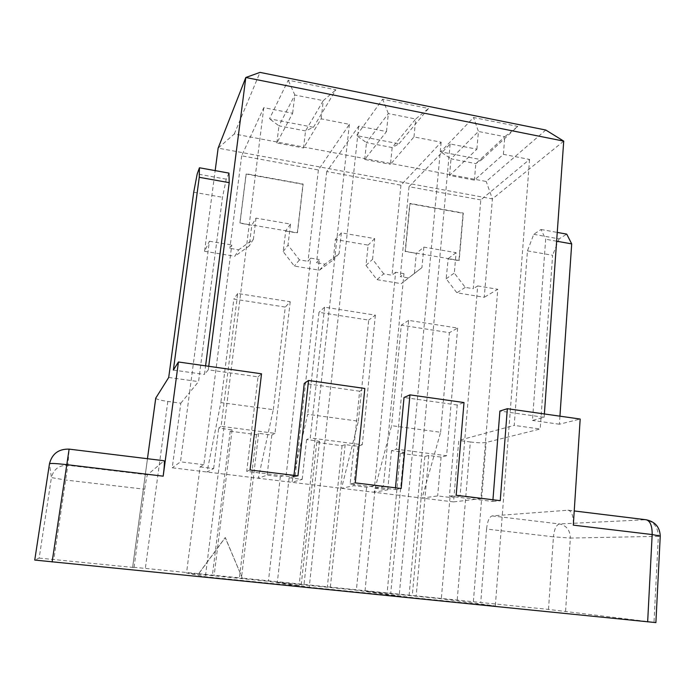 <?xml version="1.0" encoding="UTF-8"?>
<svg xmlns="http://www.w3.org/2000/svg" width="695" height="695" viewBox="0 0 695 695"><rect width="100%" height="100%" fill="white"/><g stroke="black" fill="none" stroke-linecap="round" stroke-linejoin="round"><path stroke-width="0.52" stroke-dasharray="3.48 2.61" d="M228.95 173.107L226.249 179.171L222.496 197.293L198.57 381.607L189.57 392.536L209.395 241.243L204.547 251.295L215.172 170.623M545.801 130.043L486.213 181.464L234.302 133.97L218.134 148.131L492.399 198.918L563.723 141.12M480.801 199.934L409.034 186.694L450.134 143.969L476.9 149.182L449.526 175.47L474.407 180.153L503.38 154.342L529.564 159.442L480.801 199.934L473.286 288.712L465.276 287.382L454.304 273.074L456.102 252.667L423.863 247.099L416.566 253.162L448.205 258.583L446.155 278.782L456.902 292.795L484.267 297.295L492.399 198.918L486.213 181.464M447.945 258.783L458.917 260.66L463.061 213.304L409.789 203.661L405.15 251.46L416.322 253.371L414.411 273.483L401.215 283.638L408.504 277.965L400.277 276.601L403.96 273.656L383.336 486.7L375.1 488.281L365.005 591.045L408.929 597.248L495.318 605.944L441.325 598.76L365.005 591.045M277.348 582.193L309.232 587.214L399.139 596.258L356.379 590.177L277.348 582.193L289.111 477.778L295.201 475.901L286.21 474.798L310.735 258.123L308.007 261.303L299.441 259.878L288.034 245.066L290.493 224.068L256.012 218.117L251.955 224.98L285.758 230.775L283.169 251.573L294.333 266.063L319.413 270.19L333.2 259.921L335.433 239.523L368.107 245.118L366.004 265.403L376.959 279.651L401.215 283.638M285.602 231.001L297.312 232.999L302.959 184.314L246.091 174.019L239.888 223.173L251.816 225.215L249.253 245.908L234.832 256.281L238.68 249.8L229.88 248.341L231.774 244.97L203.852 464.703L200.073 466.91L186.529 573.019L205.381 576.754L299.032 586.189L268.418 581.289L186.529 573.019M204.547 251.295L234.832 256.281M198.735 573.722L242.32 578.127L225.302 537.565L198.735 573.722L132.641 567.155L134.031 567.528L144.708 489.237C145.889 480.949 146.836 476.136 147.54 474.798L164.089 460.75M242.32 578.127L225.189 537.574L198.631 573.705M565.582 611.261L570.352 538.078L658.347 536.323L653.986 622.32L548.503 609.411L242.19 578.11M653.986 622.32L655.889 622.607M69.126 449.126L69.126 449.187C58.623 448.909 52.073 453.766 49.475 463.765L51.413 477.578L39.163 558.085L34.75 560.048M39.163 558.085L134.031 567.528M132.667 567.163L147.479 458.717L132.641 567.155M155.732 398.157C156.297 399.251 160.328 400.337 167.808 401.432L180.813 403.178L172.256 467.805L453.54 501.903L458.761 440.43L514.204 425.401L527.444 250.86L533.751 234.319L541.031 229.48L545.662 239.236L532.466 420.449L544.142 417.287L499.905 411.032M457.232 599.855L470.333 441.985L458.761 440.43M293.968 475.363L293.777 477.126L246.699 471.366L258.027 376.846L208.283 369.818L204.486 374.431L205.59 365.848M208.283 369.818L208.735 366.3M453.54 501.903L480.931 498.671L497.776 289.285L484.267 297.295M544.376 413.968L544.142 417.287M313.428 127.289L335.885 89.785L288.225 80.194L269.504 118.81L313.428 127.289L305.539 130.921L278.956 125.821L294.836 94.998L323.253 100.636L305.539 130.921L303.55 147.974L321.177 118.836L349.385 124.336L318.38 169.962L241.669 155.81L263.796 107.656L292.647 113.276L276.871 142.944L303.55 147.974M481.696 159.746L517.775 126.403L473.564 117.498L440.7 151.831L481.696 159.746L475.832 163.594L451.029 158.834L478.429 131.459L504.813 136.698L475.832 163.594L474.407 180.153M234.302 133.97L260.008 72.393M399 143.796L428.528 108.429L382.641 99.194L356.578 135.612L399 143.796L392.162 147.54L366.491 142.614L388.34 113.563L415.723 119.001L392.162 147.54L390.46 164.341L413.977 136.924L441.143 142.214L400.928 185.2L326.754 171.509L358.716 126.151L386.498 131.564L364.71 159.494L390.46 164.341M395.472 487.812L395.307 489.541L350.132 484.015L359.636 391.207L364.84 388.47M359.636 391.207L304.262 383.388M258.027 376.846L261.529 373.797M173.368 370.07L204.486 374.431M200.073 466.91L213.634 468.569L207.032 472.018L220.854 402.579L273.309 409.668L258.314 478.238L267.141 475.102L280.346 476.709L286.21 474.798M273.309 409.668L285.271 307.077L233.85 299.059L220.854 402.579M290.215 301.752L274.977 433.35L221.097 426.313L237.699 293.498L290.215 301.752L285.271 307.077M274.977 433.35L271.806 435.053L258.636 433.341L256.455 434.601L230.184 431.195L232.078 429.884L218.699 428.137L221.097 426.313M492.946 499.766L492.807 501.469L449.422 496.161L457.232 405.003L464.008 402.553M457.232 405.003L404.03 397.479M289.111 477.778L302.203 479.376L291.935 482.313L307.685 414.316L358.377 421.17L341.54 488.324L353.877 485.683L366.63 487.247L374.657 485.64L383.336 486.7M358.377 421.17L368.697 320.091L318.979 312.333L307.685 414.316M375.37 315.139L362.277 444.748L310.265 437.954L324.626 307.164L375.37 315.139L368.697 320.091M362.277 444.748L357.89 446.251L345.163 444.6L342.088 445.721L316.703 442.428L319.518 441.264L306.591 439.579L310.265 437.954M559.935 416.175L559.388 424.228L580.186 419.05M559.388 424.228L532.466 420.449M375.1 488.281L387.74 489.819L374.066 492.269L391.606 425.67L440.613 432.29L422.056 498.089L437.676 495.917L450.004 497.42L460.047 496.108L477.682 285.94L473.286 288.712M440.613 432.29L449.396 332.679L401.293 325.173L391.606 425.67M457.675 328.075L446.598 455.755L396.358 449.196L408.625 320.369L457.675 328.075L449.396 332.679M446.598 455.755L441.082 457.084L428.78 455.477L424.862 456.467L400.32 453.279L403.995 452.254L391.502 450.629L396.358 449.196M548.503 609.411L553.437 536.827L486.552 529.043L480.732 602.565M492.112 515.907L559.492 523.943C566.538 525.559 570.152 530.268 570.352 538.078L553.437 536.827C554.263 529.164 556.278 524.864 559.492 523.943L645.646 519.747L567.867 510.234L492.112 515.907C489.28 516.898 487.43 521.267 486.552 529.043M470.333 441.985C477.552 442.854 482.834 443.01 486.161 442.454L540.189 429.006L514.204 425.401M527.444 250.86L552.603 255.282L540.189 429.006M533.751 234.319L559.101 238.871L566.738 234.128M541.031 229.48L557.251 232.417M556.625 241.2L545.662 239.236M559.101 238.871L552.603 255.282M567.867 510.234L568.38 510.243C571.898 511.416 573.54 516.385 573.305 525.133M226.249 179.171L197.198 173.959M193.705 192.237L222.496 197.293M168.711 377.463L198.57 381.607M180.813 403.178L189.57 392.536L180.492 461.836L172.256 467.805M409.034 186.694L400.277 276.601M450.134 143.969L408.929 597.248M476.9 149.182L478.429 131.459L473.564 117.498M503.38 154.342L504.813 136.698L517.775 126.403M529.564 159.442L495.318 605.944M450.004 497.42L441.325 598.76M441.082 457.084L437.676 495.917M428.78 455.477L416.149 596.214M424.862 456.467L412.274 595.684M400.32 453.279L387.098 593.148M403.995 452.254L390.712 593.643M387.74 489.819L391.502 450.629M423.863 247.099L421.943 267.618L408.504 277.965M403.96 273.656L395.629 272.266L374.657 485.64M480.931 498.671L460.047 496.108M408.625 320.369L401.293 325.173M395.629 272.266L392.032 275.237L383.753 273.865L376.959 279.651M421.943 267.618L414.411 273.483M456.102 252.667L448.205 258.583L459.186 260.46L463.33 213.078L410.033 203.418L405.394 251.251L416.322 253.371M446.155 278.782L454.304 273.074M465.276 287.382L456.902 292.795M477.682 285.94L497.776 289.285M492.807 501.469L500.244 500.661M449.422 496.161L456.163 495.257M449.526 175.47L451.029 158.834L440.7 151.831M295.201 475.901L319.353 259.565L316.538 262.719L326.754 171.509M358.716 126.151L309.232 587.214M386.498 131.564L388.34 113.563L382.641 99.194M413.977 136.924L415.723 119.001L428.528 108.429M441.143 142.214L399.139 596.258M366.63 487.247L356.379 590.177M400.928 185.2L392.032 275.237M357.89 446.251L353.877 485.683M345.163 444.6L330.316 587.544M342.088 445.721L327.328 587.101M316.703 442.428L301.265 584.469M319.518 441.264L303.976 584.877M302.203 479.376L306.591 439.579M383.753 273.865L372.572 259.305L374.692 238.611L341.358 232.851L339.099 253.666L325.034 264.126L316.538 262.719M310.735 258.123L319.353 259.565M324.626 307.164L318.979 312.333M299.441 259.878L294.333 266.063M319.413 270.19L325.034 264.126M339.099 253.666L333.2 259.921M341.358 232.851L335.433 239.523M374.692 238.611L368.107 245.118M366.004 265.403L372.572 259.305M395.307 489.541L401.18 488.507M350.132 484.015L355.258 482.877M364.71 159.494L366.491 142.614L356.578 135.612M241.669 155.81L229.88 248.341M263.796 107.656L205.381 576.754M292.647 113.276L294.836 94.998L288.225 80.194M321.177 118.836L323.253 100.636L335.885 89.785M349.385 124.336L299.032 586.189M280.346 476.709L268.418 581.289M318.38 169.962L308.007 261.303M271.806 435.053L267.141 475.102M258.636 433.341L241.408 578.561M256.455 434.601L239.375 578.214M230.184 431.195L212.383 575.495M232.078 429.884L214.112 575.808M213.634 468.569L218.699 428.137M256.012 218.117L253.397 239.236L238.68 249.8M203.852 464.703L180.492 461.836M209.395 241.243L231.774 244.97M237.699 293.498L233.85 299.059M253.397 239.236L249.253 245.908M290.493 224.068L285.758 230.775L297.486 232.782L303.133 184.062L246.221 173.75L240.018 222.939L251.816 225.215M283.169 251.573L288.034 245.066M293.777 477.126L297.947 475.849M246.699 471.366L250.061 469.968M276.871 142.944L278.956 125.821L269.504 118.81M167.808 401.432L145.359 568.319M473.373 601.609L486.161 442.454M660.25 536.062L658.347 536.323C658 527.175 653.769 521.65 645.646 519.747L646.237 519.773M163.985 460.794L69.126 449.187L67.858 465.294L53.836 559.423M147.54 474.798L67.858 465.294C59.066 465.094 53.584 469.186 51.413 477.578L65.721 480.045L144.708 489.237M568.38 510.243L574.226 510.955"/><path stroke-width="1.04" d="M215.172 170.623L218.134 148.131L245.813 77.493L208.735 366.3M574.226 510.955L646.237 519.773C650.251 520.998 652.231 525.924 652.171 534.551L660.25 536.062L655.889 622.607L34.75 560.057L49.475 463.747C50.57 463.174 56.321 463.478 66.703 464.651L163.186 476.171L178.441 361.991L173.368 370.07L199.257 177.312L229.211 182.663L228.95 173.107L199.448 167.773L197.198 173.959L193.705 192.237L168.711 377.463L155.732 398.157L147.453 458.717L155.767 398.053M205.59 365.848L229.211 182.663M563.723 141.12L245.813 77.493L260.008 72.393L545.801 130.043L563.723 141.12L544.376 413.968M647.653 621.869L652.171 534.551L573.305 525.133L580.186 419.05L507.341 408.703L500.244 500.661L456.163 495.257L464.008 402.553L409.963 394.873L401.18 488.507L355.258 482.877L364.84 388.47L308.554 380.469L297.947 475.849L250.061 469.968L261.529 373.797L178.441 361.991M293.968 475.363L304.262 383.388L308.554 380.469M395.472 487.812L404.03 397.479L409.963 394.873M492.946 499.766L499.905 411.032L507.341 408.703M557.251 232.417L566.738 234.128L571.698 243.893L559.935 416.175M571.698 243.893L556.625 241.2M163.186 476.171C164.376 466.771 164.68 461.628 164.089 460.75L69.126 449.126C58.623 448.857 52.073 453.731 49.475 463.747L34.75 560.057M199.448 167.773L199.257 177.312M52.108 562.003L69.126 449.126M660.25 536.062C659.833 527.114 655.168 521.693 646.237 519.773"/></g></svg>
